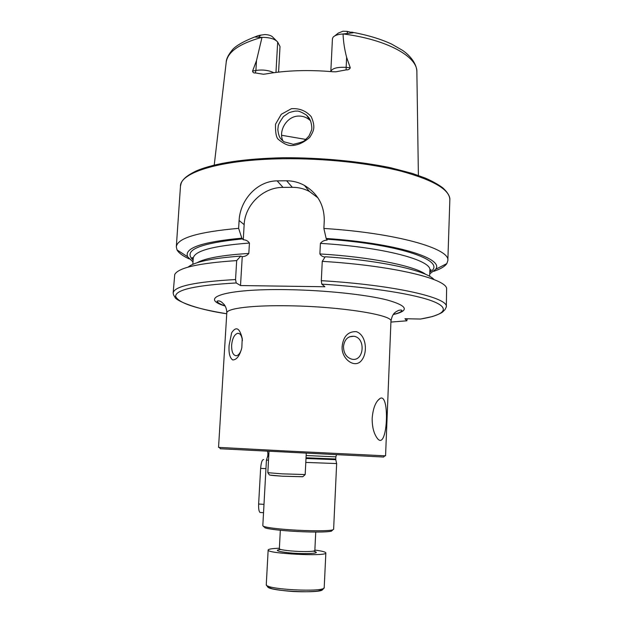 <?xml version="1.0" encoding="UTF-8"?>
<svg xmlns="http://www.w3.org/2000/svg" width="623" height="623" viewBox="0 0 623 623"><rect width="100%" height="100%" fill="white"/><g stroke="black" fill="none" stroke-linecap="round" stroke-linejoin="round"><path stroke-width="0.93" d="M334.722 35.916L338.289 33.089L342.923 31.236L347.104 31.36L353.085 32.793L343.047 33.977C343.374 41.764 344.566 49.56 346.629 57.347L350.274 67.782C349.62 69.309 348.241 70.01 346.139 69.877L335.859 71.809L333.079 71.77C308.432 69.636 285.856 70.391 265.351 74.028L263.365 74.23L255.368 72.93L255.905 70.461L252.572 71.108C252.86 72.572 253.795 73.179 255.368 72.93M276.215 40.581L272.96 37.325C271.636 35.721 268.972 34.787 264.962 34.522L259.643 35.316C257.501 35.76 256.084 36.344 255.375 37.053L262.01 37.349L256.489 60.633L252.572 71.108M281.285 114.289L291.416 108.698C299.398 108.161 305.979 110.785 311.157 116.587C313.385 121.454 314.218 125.573 313.657 128.953C313.314 131.064 311.998 133.89 309.701 137.434C303.409 142.893 297.07 145.595 290.676 145.548C287.359 145.463 283.224 143.383 278.271 139.318C276.23 137.473 275.311 132.434 275.514 124.211L281.285 114.289M305.924 139.443L281.612 135.277M275.966 72.4L277.687 42.084L280.015 46.561L278.574 72.089M235.541 279.548C194.75 281.845 173.957 286.339 173.155 293.051L174.736 274.494C178.295 267.734 198.947 263.108 236.685 260.601L235.541 279.548L236.234 282.951L240.517 285.544L324.887 286.751L321.787 284.135L321.304 280.669C394.702 285.054 448.903 297.771 446.325 306.89L445.048 309.538L442.976 311.664C442.065 312.793 438.491 314.436 432.245 316.601L420.556 319.046L404.958 318.719L406.803 320.806L390.917 322.068M321.304 280.669L322.262 261.349C391.579 265.577 444.783 278.31 446.629 288.262L446.325 306.89M322.262 261.349L325.245 256.754C381.697 260.523 426.802 270.74 434.083 279.61M325.042 257.065C322.698 256.808 320.977 255.765 319.887 253.935L320.409 243.375C322.06 241.319 324.31 240.213 327.168 240.065L326.141 238.461C396.82 243.235 444.775 258.662 435.586 269.338L429.73 273.902M326.141 238.461L323.882 228.462C396.758 233.025 450.491 248.709 447.844 260.616L446.823 263.599C444.822 266.473 440.5 269.035 433.857 271.285M407.271 318.766L406.819 320.814L390.917 322.075M188.091 267.15C194.283 261.901 211.836 258.218 240.758 256.108L236.685 260.601M192.998 261.909L187.64 256.777C183.925 248.086 201.992 241.888 241.833 238.157L243.258 239.73C245.992 239.894 248.047 241 249.434 243.04L248.818 253.436C247.191 255.461 245.003 256.544 242.246 256.676L240.758 256.108M189.158 258.888C182.78 255.975 178.739 252.993 177.041 249.932L176.317 246.864C177.259 238.126 198.036 231.951 238.632 228.345L241.833 238.157M323.882 228.462L324.272 220.472C324.272 205.099 317.668 193.418 304.452 185.428C298.9 182.375 292.95 180.818 286.603 180.771L277.134 180.865C256.949 180.95 240.065 200.17 239.107 220.503L238.632 228.345M225.098 305.877C220.238 304.25 217.544 302.692 216.999 301.205C218.455 300.559 220.067 300.917 221.827 302.264L224.21 304.569C225.892 306.804 226.756 309.615 226.795 312.995L218.548 447.369L282.118 450.779L385.567 455.834L390.948 321.304C392.404 313.4 394.998 312.793 395.979 311.78L398.634 310.371C400.893 309.888 401.975 309.95 401.882 310.573C401.189 311.998 398.346 313.276 393.354 314.397M372.18 418.088C373.084 407.987 375.731 401.43 380.123 398.409C390.411 392.498 387.428 454.619 376.658 437.377C373.559 432.635 372.063 426.202 372.18 418.088M231.655 332.768C236.109 326.047 239.629 327.916 242.215 338.39L241.825 347.782C239.723 355.756 236.709 359.821 232.784 359.962C229.786 357.984 228.571 353.062 229.124 345.204L231.655 332.768M356.239 331.623C366.067 334.73 367.998 351.956 361.885 359.993C355.203 369.579 340.882 358.809 342.159 346.263C343.366 336.319 348.062 331.436 356.239 331.623M310.737 121.041L309.748 120.083C306.625 117.365 302.988 116.026 298.83 116.057C286.821 115.956 277.967 131.087 282.982 141.024M317.886 197.795L309.413 191.456C304.102 188.676 298.401 187.289 292.312 187.313L283.044 187.391C263.311 187.157 244.956 204.819 244.161 224.662L243.258 239.73M242.246 256.676L240.517 285.544M293.262 144.318C300.177 142.76 304.001 141.46 304.725 140.409L308.86 136.196C310.963 131.889 311.936 129.389 311.78 128.704L311.85 128.034C311.578 123.564 310.581 120.107 308.852 117.669L306.547 115.154C301.462 111.969 298.121 110.637 296.532 111.159C295.816 110.855 293.332 111.346 289.072 112.638L283.457 116.54C279.906 121.703 278.154 124.95 278.201 126.282L277.835 129.514C278.769 138.127 281.246 138.945 281.37 139.49L284.026 141.779L293.262 144.318M346.139 69.877L346.154 67.377C337.183 66.918 332.075 68.32 330.821 71.567L332.441 38.735L333.071 37.224C334.785 35.363 338.11 34.281 343.047 33.977M277.687 42.084L277.632 41.99C274.907 38.922 269.704 37.372 262.01 37.349M220.441 448.762L383.55 457.025M264.121 527.003L262.813 525.726L266.434 460L268.505 460.249M305.792 462.422L336.654 463.551L333.617 529.316L332.853 529.83C329.466 531.1 308.876 531.108 290.007 529.776C275.771 528.74 266.94 527.588 263.521 526.318M266.216 463.987L263.731 509.069M264.752 527.728C268.061 528.966 276.565 530.08 290.256 531.084C308.385 532.369 328.189 532.346 331.483 531.108L332.184 530.453M343.475 346.614C343.662 353.311 346.435 357.493 351.785 359.167C364.05 362.158 366.199 337.806 353.864 336.272C347.914 336.023 344.449 339.473 343.475 346.614M242.417 340.688L242.308 339.737C241.553 335.252 239.964 333.118 237.534 333.328C234.287 334.582 232.317 338.538 231.624 345.197C231.546 352.143 233.197 355.655 236.569 355.725C238.554 355.196 240.166 353.116 241.405 349.487M314.856 550.062C321.966 551.005 325.627 551.955 325.845 552.92C327.433 556.736 266.192 553.637 268.155 549.992C268.474 549.065 272.212 548.481 279.377 548.263M263.693 459.587C262.182 459.47 261.162 462.391 260.632 468.356L258.638 504.023C258.467 508.664 258.927 511.475 260.017 512.464L260.578 512.503M343.156 33.946C387.218 39.514 417.838 56.825 416.873 72.097L418.391 175.452M255.726 36.57C242.635 41.702 234.606 46.452 231.639 50.813C228.026 55.361 226.204 59.24 226.188 62.432C227.442 51.974 239.357 43.602 261.933 37.325M321.787 284.135C372.437 287.312 416.413 294.515 433.779 301.641C451.161 308.798 443.592 315.293 420.455 319.038M326.802 239.185C402.583 244.411 448.428 261.699 429.792 272.111M225.191 306.041C197.771 297.981 224.763 288.542 287.289 289.648C324.715 290.193 365.903 294.562 387.124 299.975C407.754 305.838 409.794 310.698 393.245 314.553M173.155 293.051C173.498 295.006 174.105 296.268 174.993 296.836C173.615 299.165 192.172 308.813 226.749 313.758C195.217 308.572 178.178 302.747 175.624 296.283C175.748 289.687 195.949 285.241 236.234 282.951M196.946 262.781C205.053 258.226 222.341 255.111 248.818 253.436M319.887 253.935C371.16 257.019 414.832 265.99 425.719 274.377M320.409 243.375C384.048 247.175 432.144 260.297 429.862 270.32L430.976 269.65L429.815 271.457M192.834 264.339L193.231 258.335C194.189 250.921 212.926 245.828 249.434 243.04M193.114 260.118C182.57 250.345 199.119 243.266 242.752 238.866M176.317 246.864L180.475 186.191C180.086 172.353 221.399 159.472 283.06 158.772C324.396 158.187 369.992 163.125 401.765 171.356C433.826 180.273 449.853 189.766 449.845 199.843L447.844 260.616M226.795 312.995C226.344 308.408 252.556 305.052 289.835 305.807C341.279 306.571 393.565 315.137 390.948 321.304M286.603 180.771L292.312 187.313M277.134 180.865L283.044 187.391M239.107 220.503L244.161 224.662M346.629 57.347L346.154 67.377L350.274 67.782M347.541 33.292L347.104 31.36M273.77 72.689C268.622 70.228 262.665 69.48 255.905 70.461L256.489 60.633M258.771 36.991L260.936 34.989M306.142 455.538L335.859 456.846L336.443 454.954M267.508 451.457L267.898 453.404L268.879 453.505M306.025 457.773L335.766 459.011L335.859 456.846M267.898 453.404L267.781 455.569L268.754 455.678M267.781 455.569L267.672 456.238L268.723 456.379M305.994 458.481L335.797 459.688L336.63 463.535M322.208 588.852C327.511 594.397 262.306 591.095 268.147 586.118M268.155 549.992L266.278 584.608C264.238 589.529 325.751 592.652 324.217 587.544L325.845 552.92M313.252 551.129C319.373 552.687 316.344 553.512 304.172 553.606C286.993 553.52 269.782 550.382 280.864 549.494M280.327 530.259L279.353 548.692C278.816 549.852 292.428 551.48 303.603 551.557C310.706 551.596 314.451 551.238 314.841 550.491L315.729 532.058M270.156 475.108L282.476 476.213L302.622 476.743M282.032 473.846L305.184 474.555L302.833 476.712L282.383 476.19C270.623 475.466 270 475.147 269.307 474.851L267.828 472.678L282.032 473.846M263.988 504.357L258.638 504.023M265.959 468.652L260.632 468.356M226.188 62.432L214.234 165.103M416.865 71.668C416.623 61.957 407.52 53.633 402.427 50.292L391.626 44.093C380.606 38.961 367.282 34.974 351.668 32.123M435.586 269.338L446.823 263.599M429.644 276.332L429.862 270.32M193.231 258.335L192.196 257.548L193.161 259.472M187.64 256.777L177.041 249.932M180.475 186.191L181.161 183.263C182.578 179.089 187.78 174.907 196.782 170.71C215.324 162.992 244.208 158.663 283.434 157.728C320.588 157.588 359.058 161.217 390.691 167.743L412.442 173.467L425.275 178.069C432.572 181.285 438.444 184.579 442.891 187.944C450.702 195.147 449.899 199.516 449.845 199.843M304.452 185.428L309.413 191.456M309.748 120.083L306.563 115.162M383.472 457.103L384.858 455.818M220.511 448.848L219.265 447.431M335.766 459.011L335.797 459.688M267.672 456.262L266.589 459.595M331.483 531.108L332.853 529.83M349.526 336.778L353.864 336.272M242.308 339.737L242.215 338.398M239.092 333.515L237.534 333.328M380.123 398.409L377.569 400.729M279.353 548.692L279.213 549.47L280.817 549.478M314.903 551.277L314.841 550.491M266.278 584.608L267.633 586.967L272.212 588.774C277.453 589.934 284.462 590.853 293.246 591.523C302.825 591.936 310.947 591.803 317.605 591.134L322.621 589.763L324.217 587.544M305.184 474.555L306.243 453.451M267.828 472.678L268.988 451.535M263.529 512.698L260.017 512.464"/></g></svg>
